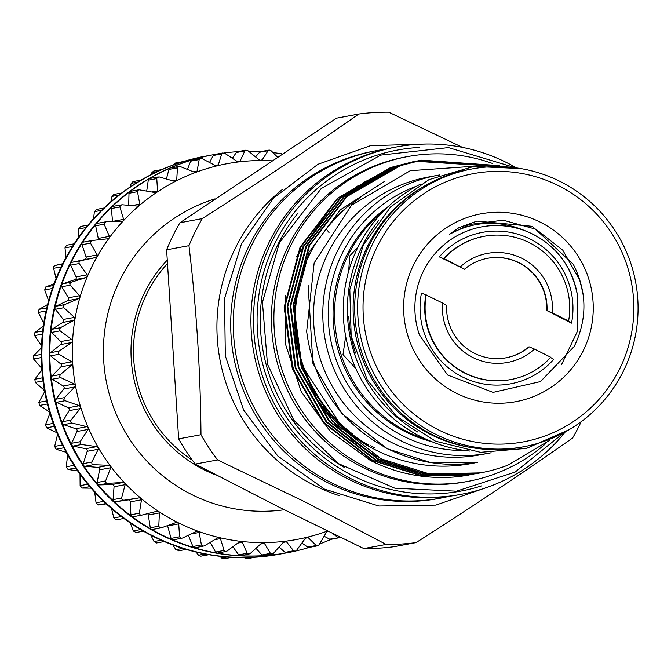 <?xml version="1.0" encoding="UTF-8"?>
<svg xmlns="http://www.w3.org/2000/svg" width="671" height="671" viewBox="0 0 671 671"><rect width="100%" height="100%" fill="white"/><g stroke="black" fill="none" stroke-linecap="round" stroke-linejoin="round"><path stroke-width="1.01" d="M423.77 186.471A140.474 139.392 79.5 0 0 367.582 246.19A140.474 139.392 79.5 0 0 472.191 447.716M472.099 168.933L469.172 169.478A141.287 140.189 79.5 0 0 369.235 245.385A141.287 140.189 79.5 0 0 383.107 393.332A141.287 140.189 79.5 0 0 520.662 447.314L523.59 446.777A141.287 140.189 -100.5 0 1 386.035 392.787A141.287 140.189 -100.5 0 1 372.162 244.84A141.287 140.189 -100.5 0 1 472.099 168.933A141.287 140.189 -100.5 0 1 609.654 222.915A141.287 140.189 -100.5 0 1 623.518 370.862A141.287 140.189 -100.5 0 1 523.59 446.777M377.077 246.903A136.431 135.374 79.5 0 0 438.373 429.817A136.431 135.374 79.5 0 0 619.794 368.589A136.431 135.374 79.5 0 0 558.498 185.674A136.431 135.374 79.5 0 0 377.077 246.903M573.202 264.173L532.304 226.312L476.938 221.103L458.956 227.637L449.587 234.213C472.929 221.48 496.993 219.887 521.795 229.457A82.583 81.946 79.5 0 0 481.803 226.832A82.583 81.946 79.5 0 0 423.393 271.201A82.583 81.946 79.5 0 0 419.492 335.114L447.632 375.03L493.076 392.384L540.457 381.598L574.191 346.488C587.494 319.052 587.159 291.617 573.202 264.173M583.418 350.354A95.542 94.804 79.5 0 0 540.499 222.26A95.542 94.804 79.5 0 0 413.453 265.137A95.542 94.804 79.5 0 0 456.372 393.231A95.542 94.804 79.5 0 0 583.418 350.354M214.779 198.951A159.765 158.524 79.5 0 0 119.874 280.319A159.765 158.524 79.5 0 0 133.504 444.814A159.765 158.524 79.5 0 0 284.303 509.759M216.708 475.286A132.044 131.021 -100.5 0 1 144.592 292.665A132.044 131.021 -100.5 0 1 166.978 260.423M98.05 239.841A2.021 2.005 79.5 0 0 98.268 238.423L95.643 225.75A2.021 2.005 -100.5 0 1 96.062 224.047A202.416 200.847 79.5 0 0 82.223 242.969A202.416 200.847 79.5 0 0 70.656 263.384A2.021 2.005 -100.5 0 1 72.032 262.302L84.588 259.61A2.021 2.005 79.5 0 0 86.073 256.993L81.996 244.714A2.021 2.005 -100.5 0 1 83.707 242.063M327.884 530.887L326.534 532.069L319.237 544.575L317.979 545.724L316.226 545.498L308.224 537.656L306.79 537.32L305.322 538.36L296.657 550.228L295.282 551.243L293.571 550.79L286.483 541.765L285.1 541.245L283.514 542.126L273.583 553.206L272.099 554.07L270.447 553.399L264.408 543.309L263.082 542.604L261.413 543.317L250.308 553.458L248.74 554.171L247.171 553.29L242.298 542.252L241.057 541.38L239.321 541.916L227.159 550.992L225.515 551.537L224.055 550.455L220.449 538.62L219.316 537.588L217.53 537.932L204.437 545.833L202.751 546.211L201.417 544.936L199.161 532.464L198.155 531.281L196.343 531.44L182.462 538.058L180.742 538.251L179.568 536.808L178.721 523.85L177.849 522.55L176.037 522.508L161.518 527.767L159.79 527.775L158.784 526.19L159.396 512.921L158.683 511.495L156.888 511.268L141.9 515.093L140.189 514.934L139.367 513.214L141.464 499.803L140.918 498.285L139.165 497.865L123.867 500.222L122.181 499.878L121.568 498.058L125.158 484.68L124.789 483.086L123.095 482.491L107.662 483.346L106.035 482.835L105.632 480.922L110.707 467.754L110.514 466.11L108.903 465.338L93.512 464.693L91.952 464.013L91.768 462.051L98.285 449.26L98.285 447.591L96.775 446.66L81.602 444.512L80.134 443.69L80.168 441.694L88.086 429.448L88.278 427.762L86.886 426.681L72.091 423.091L70.732 422.118L71 420.121L80.235 408.58L80.612 406.911L79.354 405.695L65.112 400.704L63.871 399.606L64.366 397.626L74.833 386.949L75.404 385.313L74.296 383.98L60.751 377.664L59.66 376.448L60.373 374.519L71.965 364.831L72.711 363.254L71.772 361.82L59.082 354.271L58.134 352.963L59.065 351.109L71.663 342.537L72.585 341.036L71.814 339.526L60.122 330.853L59.333 329.469L60.465 327.708L73.927 320.369L75.018 318.96L74.431 317.391L63.846 307.721L63.225 306.278L64.559 304.642L78.742 298.62L79.975 297.328L79.581 295.726L70.22 285.192L69.776 283.707L71.277 282.214L86.022 277.584L87.398 276.427L87.196 274.816L79.144 263.56L78.96 261.841L80.537 260.734L95.685 257.555L97.186 256.548L97.169 254.938L90.501 243.137L90.417 241.627L92.221 240.486L107.805 238.767M61.464 285.242A2.021 2.005 -100.5 0 1 62.772 283.791L74.926 279.639A2.021 2.005 79.5 0 0 76.1 276.871L70.64 265.137A2.021 2.005 -100.5 0 1 70.656 263.384A202.416 200.847 79.5 0 0 61.531 285.016A202.416 200.847 79.5 0 0 54.955 307.586A2.021 2.005 -100.5 0 1 56.045 306.219L67.645 300.675A2.021 2.005 79.5 0 0 68.484 297.781L61.715 286.769A2.021 2.005 -100.5 0 1 61.464 285.242M54.921 307.813A2.021 2.005 -100.5 0 1 54.955 307.586A202.416 200.847 79.5 0 0 51.038 330.769A2.021 2.005 -100.5 0 1 51.961 329.285L62.831 322.424A2.021 2.005 79.5 0 0 63.334 319.455L55.341 309.297A2.021 2.005 -100.5 0 1 54.921 307.813M51.021 331.004A2.021 2.005 -100.5 0 1 51.038 330.769A202.416 200.847 79.5 0 0 49.813 354.271A2.021 2.005 -100.5 0 1 50.56 352.686L60.566 344.592A2.021 2.005 79.5 0 0 60.717 341.581L51.617 332.43A2.021 2.005 -100.5 0 1 51.021 331.004M49.83 354.506A2.021 2.005 -100.5 0 1 49.813 354.271A202.416 200.847 79.5 0 0 51.306 377.756A2.021 2.005 -100.5 0 1 51.868 376.095L60.868 366.886A2.021 2.005 79.5 0 0 60.675 363.875L50.577 355.848A2.021 2.005 -100.5 0 1 49.83 354.506M51.348 377.991A2.021 2.005 -100.5 0 1 51.306 377.756A202.416 200.847 79.5 0 0 55.5 400.923A2.021 2.005 -100.5 0 1 55.861 399.203L63.737 389.004A2.021 2.005 79.5 0 0 63.2 386.035L52.246 379.241A2.021 2.005 -100.5 0 1 51.348 377.991M55.567 401.149A2.021 2.005 -100.5 0 1 55.5 400.923A202.416 200.847 79.5 0 0 62.328 423.443A2.021 2.005 -100.5 0 1 62.487 421.698L69.138 410.635A2.021 2.005 79.5 0 0 68.257 407.75L56.607 402.281A2.021 2.005 -100.5 0 1 55.567 401.149M62.42 423.661A2.021 2.005 -100.5 0 1 62.328 423.443A202.416 200.847 79.5 0 0 71.705 445.024A2.021 2.005 -100.5 0 1 71.663 443.263L76.989 431.503A2.021 2.005 79.5 0 0 75.789 428.744L63.586 424.668A2.021 2.005 -100.5 0 1 62.42 423.661M71.822 445.225A2.021 2.005 -100.5 0 1 71.705 445.024A202.416 200.847 79.5 0 0 83.506 465.372A2.021 2.005 -100.5 0 1 83.263 463.627L87.188 451.315A2.021 2.005 79.5 0 0 85.678 448.714L73.097 446.089A2.021 2.005 -100.5 0 1 71.822 445.225M83.64 465.557A2.021 2.005 -100.5 0 1 83.506 465.372A202.416 200.847 79.5 0 0 97.563 484.202A2.021 2.005 -100.5 0 1 97.127 482.499L99.61 469.809A2.021 2.005 79.5 0 0 97.807 467.402L85.007 466.27A2.021 2.005 -100.5 0 1 83.64 465.557M97.723 484.37A2.021 2.005 -100.5 0 1 97.563 484.202A202.416 200.847 79.5 0 0 113.693 501.271A2.021 2.005 -100.5 0 1 113.064 499.627L114.062 486.735A2.021 2.005 79.5 0 0 111.998 484.546L99.157 484.923A2.021 2.005 -100.5 0 1 97.723 484.37M113.877 501.422A2.021 2.005 -100.5 0 1 113.693 501.271A202.416 200.847 79.5 0 0 131.675 516.343A2.021 2.005 -100.5 0 1 130.862 514.791L130.367 501.858A2.021 2.005 79.5 0 0 128.069 499.929L115.362 501.799A2.021 2.005 -100.5 0 1 113.877 501.422M133.395 516.67A2.021 2.005 -100.5 0 1 131.675 516.343A202.416 200.847 79.5 0 0 151.269 529.218A2.021 2.005 -100.5 0 1 150.279 527.767L148.299 514.976A2.021 2.005 79.5 0 0 147.519 513.659M161.518 527.767L152.636 529.453A2.021 2.005 -100.5 0 1 151.269 529.218A202.416 200.847 79.5 0 0 172.212 539.71A2.021 2.005 -100.5 0 1 171.063 538.385L167.624 525.913A2.021 2.005 79.5 0 0 167.507 525.594M182.462 538.058L173.361 539.845A2.021 2.005 -100.5 0 1 172.212 539.71A202.416 200.847 79.5 0 0 194.213 547.695A2.021 2.005 -100.5 0 1 192.912 546.513L188.358 535.248M202.751 546.211L195.144 547.746A2.021 2.005 -100.5 0 1 194.213 547.695A202.416 200.847 79.5 0 0 216.976 553.055A2.021 2.005 -100.5 0 1 215.55 552.032L210.258 542.327M225.515 551.537L217.681 553.047A2.021 2.005 -100.5 0 1 216.976 553.055A202.416 200.847 79.5 0 0 240.193 555.714A2.021 2.005 -100.5 0 1 238.666 554.867L232.896 546.714M240.906 555.622A2.021 2.005 -100.5 0 1 240.193 555.714A202.416 200.847 79.5 0 0 263.552 555.638A2.021 2.005 -100.5 0 1 261.942 554.976L255.953 548.308M272.107 554.07L263.795 555.613A2.021 2.005 -100.5 0 1 263.552 555.638A202.416 200.847 79.5 0 0 286.743 552.837A2.021 2.005 -100.5 0 1 285.066 552.367L279.077 547.083M286.97 552.787A2.021 2.005 -100.5 0 1 286.743 552.837A202.416 200.847 79.5 0 0 287.599 552.686A202.416 200.847 79.5 0 0 288.438 552.527M295.282 551.243L286.752 552.837M317.979 545.724L309.23 547.393A2.021 2.005 -100.5 0 1 307.721 547.075L301.916 543.04M329.612 539.157L339.87 537.58L330.912 539.358A2.021 2.005 -100.5 0 1 329.612 539.157L324.118 536.23M107.595 238.792L109.197 237.953L109.365 236.368L104.148 224.181L104.231 222.697L106.152 221.749L121.585 221.556L123.279 220.885L123.632 219.358L119.891 206.953L120.143 205.511L122.164 204.772L137.48 206.081L139.232 205.594L139.761 204.143L137.513 191.688L137.941 190.312L139.006 189.784L155.051 192.577L156.846 192.275L157.542 190.916L156.779 178.587L157.366 177.303L159.497 177.001L174.066 181.22L175.877 181.103L176.733 179.862L177.438 167.842L178.167 166.651L180.314 166.576L194.271 172.17L196.083 172.246L197.073 171.13L199.195 159.581L200.067 158.507L202.206 158.666L215.383 165.544L217.169 165.812L218.293 164.84L221.765 153.927L222.755 152.988L224.86 153.365L237.123 161.426L238.868 161.887L240.092 161.074L244.848 150.95L245.938 150.161L247.985 150.757L259.199 159.891L260.876 160.528L262.193 159.883L268.123 150.698L269.297 150.061L271.26 150.874L277.358 156.972M209.545 162.483L213.261 155.504A2.021 2.005 -100.5 0 1 214.888 154.447M222.755 152.988L214.661 154.473A202.416 200.847 79.5 0 0 213.823 154.632A202.416 200.847 79.5 0 0 191.973 159.966A2.021 2.005 -100.5 0 1 192.191 159.916L200.067 158.507M187.452 169.428L190.69 161.157A2.021 2.005 -100.5 0 1 191.973 159.966A202.416 200.847 79.5 0 0 170.065 168.085A2.021 2.005 -100.5 0 1 170.501 167.951L178.167 166.651M166.408 178.998L168.933 169.419A2.021 2.005 -100.5 0 1 170.065 168.085A202.416 200.847 79.5 0 0 149.247 178.712A2.021 2.005 -100.5 0 1 149.893 178.469L158.23 176.926M146.723 191.025L148.274 180.163A2.021 2.005 -100.5 0 1 149.247 178.712A202.416 200.847 79.5 0 0 129.805 191.705A2.021 2.005 -100.5 0 1 130.644 191.327L139.006 189.784M128.689 205.326L129.008 193.265A2.021 2.005 -100.5 0 1 129.805 191.705A202.416 200.847 79.5 0 0 111.998 206.886A2.021 2.005 -100.5 0 1 113.013 206.358L122.164 204.772M112.543 221.665A2.021 2.005 79.5 0 0 112.535 221.413L111.378 208.53A2.021 2.005 -100.5 0 1 111.998 206.886A202.416 200.847 79.5 0 0 96.062 224.047A2.021 2.005 -100.5 0 1 97.236 223.351L106.152 221.749M83.539 242.08L92.221 240.486M213.823 154.632L213.227 154.741A202.416 200.847 79.5 0 0 70.061 263.493A202.416 200.847 79.5 0 0 89.931 475.445A202.416 200.847 79.5 0 0 287.003 552.795L287.599 552.686M319.606 543.938A202.416 200.847 79.5 0 0 331.139 539.316M295.886 550.966A202.416 200.847 79.5 0 0 309.339 547.377M62.755 263.737L55.022 265.456L53.848 266.496L53.63 268.291L56.045 278.616M57.22 433.516L57.387 435.135L54.653 446.416L56.087 449.243L66.203 452.321M41.535 346.79L40.965 348.224L33.55 355.84L33.567 359.002L41.074 367.507L41.661 369.008L41.267 370.518L34.858 379.249L35.236 382.395L43.598 389.666L44.328 390.95L44.135 392.636L38.851 402.357L39.597 405.435L48.656 411.39L49.562 412.665L49.537 414.275L45.477 424.844L46.576 427.821L56.188 432.376L57.169 433.416M209.578 155.454A202.416 200.847 79.5 0 0 205.913 156.091A202.416 200.847 79.5 0 0 62.747 264.852A202.416 200.847 79.5 0 0 82.608 476.804A202.416 200.847 79.5 0 0 279.681 554.145A202.416 200.847 79.5 0 0 283.338 553.441M279.681 554.145L279.094 554.263A202.416 200.847 -100.5 0 1 278.239 554.414A202.416 200.847 -100.5 0 1 255.047 557.215A202.416 200.847 -100.5 0 1 231.688 557.291A202.416 200.847 -100.5 0 1 208.471 554.632A202.416 200.847 -100.5 0 1 185.708 549.272A202.416 200.847 -100.5 0 1 163.707 541.287A202.416 200.847 -100.5 0 1 142.764 530.795A202.416 200.847 -100.5 0 1 123.17 517.92A202.416 200.847 -100.5 0 1 105.188 502.847A202.416 200.847 -100.5 0 1 89.058 485.779A202.416 200.847 -100.5 0 1 75.001 466.941A202.416 200.847 -100.5 0 1 63.2 446.601A202.416 200.847 -100.5 0 1 53.823 425.02A202.416 200.847 -100.5 0 1 46.995 402.499A202.416 200.847 -100.5 0 1 42.801 379.333A202.416 200.847 -100.5 0 1 41.308 355.848A202.416 200.847 -100.5 0 1 42.533 332.346A202.416 200.847 -100.5 0 1 46.45 309.163A202.416 200.847 -100.5 0 1 53.026 286.592A202.416 200.847 -100.5 0 1 62.151 264.961A202.416 200.847 -100.5 0 1 73.718 244.546A202.416 200.847 -100.5 0 1 87.557 225.624A202.416 200.847 -100.5 0 1 103.493 208.463A202.416 200.847 -100.5 0 1 121.3 193.282A202.416 200.847 -100.5 0 1 140.742 180.289A202.416 200.847 -100.5 0 1 161.56 169.662A202.416 200.847 -100.5 0 1 183.468 161.543A202.416 200.847 -100.5 0 1 205.318 156.209L205.913 156.091M167.104 263.955A129.545 128.547 79.5 0 0 192.409 460.231M348.761 316.62A140.474 139.392 79.5 0 0 355.521 353.097M420.18 184.299A141.287 140.189 79.5 0 0 357.794 247.507A141.287 140.189 79.5 0 0 469.616 451.038M378.494 220.709A141.287 140.189 79.5 0 0 361.921 246.743A141.287 140.189 79.5 0 0 417.656 431.981M348.652 271.294L349.75 255.919L358.062 246.962M384.215 210.459A131.575 130.551 79.5 0 0 348.115 255.232A131.575 130.551 79.5 0 0 426.664 439.497M411.298 431.419L401.703 425.037M355.705 368.379L342.998 354.64L345.674 336.347M388.182 206.618A131.575 130.551 79.5 0 0 346.588 255.517A131.575 130.551 79.5 0 0 431.747 441.661M339.316 495.651A176.666 175.299 -100.5 0 1 314.481 485.494A176.666 175.299 -100.5 0 1 282.55 189.339M386.144 544.433L304.55 501.69L217.614 459.937L195.286 464.072L278.004 506.613L363.816 548.568L386.144 544.433A216.179 214.51 79.5 0 0 416.095 542.587L393.768 546.722A216.179 214.51 -100.5 0 1 363.816 548.568M581.212 421.665A216.179 214.51 79.5 0 1 572.606 438.02C524.11 472.116 471.939 506.966 416.095 542.587M469.239 474.967A159.102 157.87 -100.5 0 1 469.214 474.967A159.102 157.87 -100.5 0 1 453.739 477.047C424.29 479.119 396.46 473.558 370.241 460.356L330.333 431.453L301.195 391.612L285.678 344.726L285.351 295.374M296.297 256.951L333.009 204.663M340.13 198.415L358.457 185.439M362.29 183.2L373.009 177.689M549.943 440.193L507.712 465.246A159.102 157.87 -100.5 0 1 480.553 472.862A159.102 157.87 -100.5 0 1 381.514 458.788A159.102 157.87 -100.5 0 1 317.064 399.396L301.858 366.936L293.713 305.406L309.566 245.561L346.957 196.519L400.176 165.754L421.665 160.168L499.677 165.662M480.511 472.87L429.39 473.927L381.128 458.855L332.111 420.902L301.204 367.062L293.059 305.531L308.912 245.687L346.303 196.645L399.522 165.88L421.656 160.168M493.21 165.41L418.696 160.713L397.207 166.307L343.988 197.073L306.597 246.114L290.753 305.959L298.889 367.49L329.805 421.329L378.813 459.283L427.075 474.355L479.312 473.089M478.155 473.315L426.421 474.481L378.159 459.409L329.151 421.455L298.234 367.607L290.098 306.077L305.942 246.232L343.334 197.19L396.553 166.425L418.687 160.713M418.041 160.864L394.238 166.853L341.019 197.626L303.627 246.668L287.784 306.504L295.919 368.035L326.836 421.883L375.844 459.836L424.106 474.909L476.351 473.642M475.185 473.86L423.451 475.026L375.19 459.954L326.181 422L295.265 368.161L287.129 306.63L302.973 246.785L340.373 197.744L393.583 166.978L415.726 161.266M413.915 161.602L391.277 167.406L338.058 198.171L300.667 247.213L284.814 307.058L292.95 368.589L323.867 422.428L372.875 460.39L421.145 475.454L473.382 474.187M472.216 474.414L420.491 475.58L372.229 460.507L323.212 422.554L292.296 368.706L284.16 307.175L300.012 247.339L337.404 198.297L390.623 167.524L412.757 161.812M421.329 160.226L498.444 165.594M494.317 165.435L420.172 160.444M417.211 160.998L419.518 160.57M489.469 165.401L418.696 160.746M414.242 161.543L416.557 161.115M418.368 160.814L488.463 165.41M485.041 165.511L417.219 161.057M484.11 165.552L415.726 161.292M412.43 161.879L413.588 161.669M413.915 161.61L415.072 161.417M415.399 161.359L416.565 161.174M491.197 452.757A141.287 140.189 -100.5 0 1 488.782 453.227L479.48 454.946A141.287 140.189 -100.5 0 1 391.529 442.449A141.287 140.189 -100.5 0 1 314.833 296.28A141.287 140.189 -100.5 0 1 427.989 177.11L437.282 175.383A141.287 140.189 -100.5 0 1 439.715 174.955M478.356 165.947L410.3 170.677L351.487 205.276L314.171 262.873L306.655 331.407C313.76 384.357 340.759 423.476 387.662 448.756C416.347 462.831 446.299 467.343 477.517 462.294C445.536 469.44 414.502 466.697 384.408 454.057C356.93 442.139 334.485 423.913 317.064 399.396M488.782 453.227A141.287 140.189 -100.5 0 1 400.83 440.721A141.287 140.189 -100.5 0 1 324.127 294.561A141.287 140.189 -100.5 0 1 437.282 175.383M465.699 450.577A136.431 135.374 -100.5 0 1 403.556 436.267A136.431 135.374 -100.5 0 1 328.404 306.622A136.431 135.374 -100.5 0 1 416.683 186.127M545.858 443.472A165.175 163.892 -100.5 0 1 467.913 481.384L465.439 481.845A165.175 163.892 -100.5 0 1 304.634 418.729A165.175 163.892 -100.5 0 1 288.421 245.771A165.175 163.892 -100.5 0 1 405.242 157.031L407.716 156.569A165.175 163.892 -100.5 0 1 492.338 163.405M467.913 481.384A165.175 163.892 -100.5 0 1 307.1 418.276A165.175 163.892 -100.5 0 1 290.895 245.318A165.175 163.892 -100.5 0 1 407.716 156.569M449.595 496.238A176.666 175.299 -100.5 0 1 440.813 498.1A176.666 175.299 -100.5 0 1 330.837 482.466A176.666 175.299 -100.5 0 1 234.925 299.694A176.666 175.299 -100.5 0 1 376.423 150.681A176.666 175.299 -100.5 0 1 385.288 149.272M440.813 498.1L438.238 498.578A176.666 175.299 -100.5 0 1 328.262 482.944A176.666 175.299 -100.5 0 1 232.359 300.172A176.666 175.299 -100.5 0 1 373.856 151.16L376.423 150.681M565.007 432.275A176.666 175.299 -100.5 0 1 461.011 494.359L458.461 494.829A176.666 175.299 -100.5 0 1 348.484 479.195A176.666 175.299 -100.5 0 1 252.581 296.423A176.666 175.299 -100.5 0 1 394.078 147.41L396.62 146.932A176.666 175.299 -100.5 0 1 506.597 162.575A176.666 175.299 -100.5 0 1 515.965 167.624M461.011 494.359A176.666 175.299 -100.5 0 1 351.034 478.725A176.666 175.299 -100.5 0 1 255.123 295.953A176.666 175.299 -100.5 0 1 396.62 146.932M481.879 485.796A173.428 172.086 -100.5 0 1 352.854 475.747A173.428 172.086 -100.5 0 1 260.533 285.552A173.428 172.086 -100.5 0 1 419.165 147.452M368.513 445.016A144.282 143.166 -100.5 0 1 316.578 241.879M327.549 226.63A144.282 143.166 -100.5 0 1 350.069 204.739M355.789 200.512A144.282 143.166 -100.5 0 1 360.277 197.492M453.739 477.047L470.413 474.741M384.953 181.145L340.348 209.797L308.962 252.355L294.217 308.081L301.807 365.385L342.571 427.762M308.123 285.175L312.904 363.33L341.707 413.47L387.36 448.815L431.109 462.671L477.517 462.294M374.98 447.951A144.282 143.166 -100.5 0 1 370.769 445.745M352.661 434.062A144.282 143.166 -100.5 0 1 305.976 263.837M318.482 239.841A144.282 143.166 -100.5 0 1 344.802 209.511M351.386 204.127A144.282 143.166 -100.5 0 1 358.331 199.102M195.286 464.072A216.179 214.51 -100.5 0 1 178.645 438.868L200.981 434.724A216.179 214.51 79.5 0 0 217.614 459.937M200.981 434.724C200.486 371.264 196.477 308.241 188.954 245.67L166.618 249.805L178.645 438.868M166.618 249.805A216.179 214.51 -100.5 0 1 179.937 222.747L202.265 218.612C257.765 183.225 309.935 148.366 358.775 114.045L336.439 118.188L179.937 222.747M462.52 147.41L388.727 112.2A216.179 214.51 79.5 0 0 358.775 114.045M202.265 218.612A216.179 214.51 79.5 0 0 188.954 245.67M54.057 283.758L45.762 286.945L44.705 289.922L48.882 301.413M48.044 304.307L39.035 309.365L38.331 312.451L43.766 323.078M43.321 326.039L34.951 332.439L34.607 335.584L41.124 345.213L41.535 346.672M67.654 454.938L66.253 466.781L67.997 469.423L78.205 471.034M80.008 473.441L80.117 485.653L82.147 488.069L91.097 488.169M94.695 492.195L96.054 502.78L98.352 504.953L106.27 503.862M111.52 508.568L113.852 517.937L116.259 519.849L123.875 518.44M130.317 522.994L133.269 530.92L136.003 532.489M150.858 535.215L154.045 541.539L156.939 542.789M172.85 544.961L175.903 549.666L178.922 550.564M195.991 552.04L198.541 555.185L200.839 556.167L208.824 554.691M219.92 556.284L221.656 558.012L223.837 558.8L231.931 557.299M244.261 557.593L246.978 558.725L255.173 557.207M268.845 555.882L278.247 554.414M183.577 161.51L175.374 163.036L173.311 164.949M161.77 169.57L153.676 171.071L151.923 172.573L150.95 174.695M141.044 180.113L133.051 181.589L131.264 183.317L130.015 187.05M114.506 194.515L111.998 196.41L110.816 201.778M96.649 209.495L94.368 211.675L93.613 218.62M80.637 226.471L78.633 228.903L78.65 237.266M66.563 245.225L64.986 247.859L66.085 257.379M237.744 151.68A202.416 200.847 79.5 0 0 224.072 153.005M260.985 151.587A202.416 200.847 79.5 0 0 248.647 151.294M282.055 153.86A202.416 200.847 79.5 0 0 272.996 152.602M232.351 158.281L236.343 152.527A2.021 2.005 -100.5 0 1 237.626 151.696L245.938 150.161M255.542 156.897L259.618 152.275A2.021 2.005 -100.5 0 1 260.751 151.629L269.297 150.061M121.585 221.556L122.072 221.514M137.48 206.081L138.226 206.047M175.316 181.296L175.877 181.103A191.092 189.608 79.5 0 0 156.846 192.275A191.092 189.608 79.5 0 0 139.232 205.594A191.092 189.608 79.5 0 0 123.279 220.885A191.092 189.608 79.5 0 0 109.197 237.953A191.092 189.608 79.5 0 0 97.186 256.548A191.092 189.608 79.5 0 0 87.398 276.427A191.092 189.608 79.5 0 0 79.975 297.328A191.092 189.608 79.5 0 0 75.018 318.96A191.092 189.608 79.5 0 0 72.585 341.036A191.092 189.608 79.5 0 0 72.711 363.254A191.092 189.608 79.5 0 0 75.404 385.313A191.092 189.608 79.5 0 0 80.612 406.911A191.092 189.608 79.5 0 0 88.278 427.762A191.092 189.608 79.5 0 0 98.285 447.591A191.092 189.608 79.5 0 0 110.514 466.11A191.092 189.608 79.5 0 0 124.789 483.086A191.092 189.608 79.5 0 0 140.918 498.285A191.092 189.608 79.5 0 0 158.683 511.495A191.092 189.608 79.5 0 0 177.849 522.55A191.092 189.608 79.5 0 0 198.155 531.281A191.092 189.608 79.5 0 0 219.316 537.588A191.092 189.608 79.5 0 0 241.057 541.38L240.444 541.405M195.747 172.338L196.083 172.246A191.092 189.608 79.5 0 0 175.877 181.103M217.069 165.829L217.169 165.812A191.092 189.608 79.5 0 0 196.083 172.246M271.587 160.797A191.092 189.608 79.5 0 0 260.876 160.528A191.092 189.608 79.5 0 0 238.868 161.887L238.993 161.87M338.117 537.58L332.9 533.68M306.899 537.303L306.79 537.32A191.092 189.608 79.5 0 0 327.473 531.038M241.057 541.38A191.092 189.608 79.5 0 0 263.082 542.604A191.092 189.608 79.5 0 0 285.1 541.245L284.974 541.271M240.671 555.68L248.74 554.171M197.031 531.214L196.343 531.44M176.481 522.382L176.037 522.508M141.9 515.093L133.235 516.704M238.868 161.887A191.092 189.608 79.5 0 0 217.169 165.812M285.1 541.245A191.092 189.608 79.5 0 0 306.79 537.32M483.934 236.318A72.871 72.309 79.5 0 0 483.741 236.36A72.871 72.309 79.5 0 0 443.665 258.679L444.059 258.603A72.871 72.309 79.5 0 1 484.135 236.284A72.871 72.309 79.5 0 1 568.597 321.04L571.541 323.137L546.991 310.614A50.602 50.216 79.5 0 0 464.475 269.247L444.059 258.603M460.398 266.79A55.458 55.03 -100.5 0 1 521.837 258.31A55.458 55.03 -100.5 0 1 552.258 312.854L546.991 310.614M568.597 321.04L552.258 312.854M426.236 294.821A72.871 72.309 79.5 0 0 510.69 379.585A72.871 72.309 79.5 0 0 550.774 357.266L534.435 349.071A55.458 55.03 -100.5 0 1 472.996 357.559A55.458 55.03 -100.5 0 1 442.575 303.015L425.842 294.896A72.871 72.309 79.5 0 0 510.296 379.652A72.871 72.309 79.5 0 0 510.497 379.618M442.575 303.015L446.651 305.473A50.602 50.216 79.5 0 0 529.167 346.84L534.435 349.071M464.475 269.247L439.304 256.842A77.039 76.444 -100.5 0 1 530.425 239.17A77.039 76.444 -100.5 0 1 571.541 323.137M439.304 256.842L443.665 258.679M487.44 258.318A50.602 50.216 -100.5 0 1 546.672 310.673M425.842 294.896L421.472 293.059A77.039 76.444 -100.5 0 0 462.587 377.035A77.039 76.444 -100.5 0 0 553.718 359.362L550.371 357.333M505.884 357.828A50.602 50.216 -100.5 0 0 528.849 346.899L529.167 346.84M481.635 226.865A82.583 81.946 -100.5 0 1 577.437 295.223L577.161 331.851L561.459 364.814M521.795 229.457C552.527 240.855 571.071 262.78 577.437 295.223M72.032 262.302L80.537 260.734M62.772 283.791L71.277 282.214M56.045 306.219L64.559 304.642M51.961 329.285L60.465 327.708M50.56 352.686L59.065 351.109M51.868 376.095L60.373 374.519M55.861 399.203L64.366 397.626M62.487 421.698L71 420.121M71.663 443.263L80.168 441.694M83.263 463.627L91.768 462.051M97.127 482.499L105.632 480.922M113.064 499.627L121.568 498.058M130.862 514.791L139.367 513.214M150.279 527.767L158.784 526.19M171.063 538.385L179.568 536.808M192.912 546.513L201.417 544.936M215.55 552.032L224.055 550.455M238.666 554.867L247.171 553.29M261.942 554.976L270.447 553.399M285.066 552.367L293.571 550.79M307.721 547.075L316.226 545.498M57.815 435.06L57.387 435.135M50.174 414.15L49.537 414.275M44.848 392.501L44.135 392.636M41.912 370.4L41.267 370.518M41.409 348.14L40.965 348.224M344.609 467.603A170.191 168.874 -100.5 0 1 297.538 213.63M62.596 264.055L55.022 265.456M61.212 266.89L53.63 268.291M52.355 288.505L44.705 289.922M53.403 285.527L45.762 286.945M46.031 311.025L38.331 312.451M46.735 307.939L39.035 309.365M42.34 334.15L34.607 335.584M42.684 331.004L34.951 332.439M41.703 367.398L41.074 367.507M41.325 357.568L33.567 359.002M41.3 354.397L33.55 355.84M44.303 389.532L43.598 389.666M43.003 380.952L35.236 382.395M42.617 377.807L34.858 379.249M49.31 411.264L48.656 411.39M47.356 403.992L39.597 405.435M46.618 400.914L38.851 402.357M56.649 432.283L56.188 432.376M54.326 426.379L46.576 427.821M53.235 423.409L45.477 424.844M63.82 447.809L56.087 449.243M62.395 444.982L54.653 446.416M75.697 467.989L67.997 469.423M73.961 465.355L66.253 466.781M89.797 486.651L82.147 488.069M87.775 484.236L80.117 485.653M105.934 503.544L98.352 504.953M103.644 501.38L96.054 502.78M121.35 516.553L113.852 517.937M140.65 529.553L133.269 530.92M161.241 540.205L154.045 541.539M182.814 548.383L175.903 549.666M204.982 553.986L198.541 555.185M227.201 556.989L221.656 558.012M248.203 557.526L244.932 558.129M176.649 163.758L173.68 164.311M157.366 171.558L151.923 172.573M137.656 182.135L131.264 183.317M118.876 195.135L111.998 196.41M101.547 210.35L94.368 211.675M85.997 227.544L78.633 228.903M72.485 246.475L64.986 247.859M81.996 244.714L90.501 243.137M86.073 256.993L97.169 254.938M98.268 238.423L109.365 236.368M95.643 225.75L104.148 224.181M112.535 221.413L123.632 219.358M111.378 208.53L119.891 206.953M131.877 205.603L139.761 204.143M129.008 193.265L137.513 191.688M151.814 191.973L157.542 190.916M148.274 180.163L156.779 178.587M172.246 180.692L176.733 179.862M168.933 169.419L177.438 167.842M193.382 171.81L197.073 171.13M190.69 161.157L199.195 159.581M215.148 165.418L218.293 164.84M213.261 155.504L221.765 153.927M237.366 161.577L240.092 161.074M236.343 152.527L244.848 150.95M259.887 160.31L262.193 159.883M259.618 152.275L268.123 150.698M327.003 531.466L327.976 531.289M305.473 538.167L308.224 537.656M283.305 542.361L286.483 541.765M260.667 544.005L264.408 543.309M237.735 543.099L242.298 542.252M214.603 539.702L220.449 538.62M191.05 533.965L199.161 532.464M167.624 525.913L178.721 523.85M148.299 514.976L159.396 512.921M130.367 501.858L141.464 499.803M128.069 499.929L139.165 497.865M115.362 501.799L123.867 500.222M114.062 486.735L125.158 484.68M111.998 484.546L123.095 482.491M99.157 484.923L107.662 483.346M99.61 469.809L110.707 467.754M97.807 467.402L108.903 465.338M85.007 466.27L93.512 464.693M87.188 451.315L98.285 449.26M85.678 448.714L96.775 446.66M73.097 446.089L81.602 444.512M76.989 431.503L88.086 429.448M75.789 428.744L86.886 426.681M63.586 424.668L72.091 423.091M69.138 410.635L80.235 408.58M68.257 407.75L79.354 405.695M56.607 402.281L65.112 400.704M63.737 389.004L74.833 386.949M63.2 386.035L74.296 383.98M52.246 379.241L60.751 377.664M60.868 366.886L71.965 364.831M60.675 363.875L71.772 361.82M50.577 355.848L59.082 354.271M60.566 344.592L71.663 342.537M60.717 341.581L71.814 339.526M51.617 332.43L60.122 330.853M62.831 322.424L73.927 320.369M63.334 319.455L74.431 317.391M55.341 309.297L63.846 307.721M67.645 300.675L78.742 298.62M68.484 297.781L79.581 295.726M61.715 286.769L70.22 285.192M74.926 279.639L86.022 277.584M84.588 259.61L95.685 257.555M76.1 276.871L87.196 274.816M70.64 265.137L79.144 263.56M449.587 234.213L469.482 224.483L503.158 220.172L535.944 229.222L562.826 250.258L579.71 280.092L582.99 293.361M520.612 168.538L473.818 166.425L428.903 179.669L390.707 206.844L363.338 245.024L349.817 289.553L351.168 336.137L367.255 379.87L396.385 416.163L435.504 441.191L480.495 452.321L526.618 448.371L569.025 429.75M513.843 167.264L448.446 147.603L380.658 155.11L321.191 188.576L279.413 242.743L262.445 302.344L267.477 364.194L293.873 420.323L338.234 463.518L394.858 488.211L456.456 491.197L515.076 472.099L563.162 433.374M426.186 144.039L370.493 145.682L317.962 164.278L273.558 198.062L241.476 243.833L224.55 298.511L225.313 355.823L243.674 410.115L277.836 456.054L324.437 489.109L378.897 506.018L435.84 505.112L489.654 486.467M329.033 232.585L328.689 232.132M328.337 231.663L327.347 230.354M327.003 229.901L326.274 228.945M143.409 531.155L135.701 532.589M164.261 541.531L156.46 542.973M186.169 549.406L178.276 550.866M204.47 156.368L197.853 157.593M121.677 192.996L113.776 194.456M103.921 208.044L96.121 209.495M88.027 225.062L80.31 226.496M74.187 243.816L66.563 245.234"/></g></svg>
